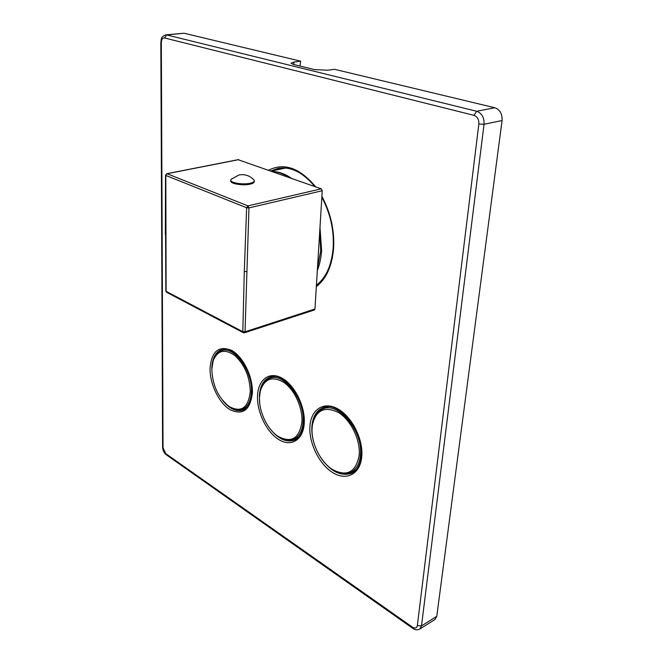 <?xml version="1.0" encoding="UTF-8"?>
<svg xmlns="http://www.w3.org/2000/svg" width="663" height="663" viewBox="0 0 663 663"><rect width="100%" height="100%" fill="white"/><g stroke="black" fill="none" stroke-linecap="round" stroke-linejoin="round"><path stroke-width="0.99" d="M299.966 66.035L300.662 61.187L184.099 33.233L165.775 34.874C159.907 37.31 161.598 39.44 160.827 42.424L162.609 447.069M436.776 616.317L434.994 619.482L419.729 629.088L421.494 625.913L484.04 124.279L502.073 120.525L436.776 616.317L421.494 625.913L417.35 625.599L478.843 124.014L484.04 124.279C484.321 117.566 481.877 113.232 476.697 111.276L494.797 107.737C499.968 109.652 502.388 113.912 502.073 120.525M494.797 107.737L334.492 69.3L327.779 70.228L314.502 69.59L293.402 64.427L291.016 63.25L293.982 62.049L293.866 64.543M300.662 61.187L293.982 62.049M325.342 407.024L323.072 408.872M279.413 168.178L273.628 170.548M272.327 376.576L270.396 378.101M294.372 438.997L296.842 438.798M276.604 435.301L278.758 436.867C284.079 440.282 289.01 441.102 293.552 439.337C299.17 436.776 302.345 430.983 303.074 421.983C305.162 399.632 283.449 371.943 269.642 378.374C265.125 380.148 262.067 384.068 260.476 390.134L259.937 392.836M301.914 421.908C302.809 408.002 294.753 390.167 284.286 382.692C272.526 375.697 264.554 378.407 260.368 390.814L259.482 397.203C258.736 411.425 267.33 429.549 278.211 436.445C291.43 443.373 299.336 438.525 301.914 421.908M224.152 349.111L222.536 350.371M243.42 408.897L245.476 408.839M228.163 405.814L229.962 407.107C234.37 409.941 238.481 410.679 242.293 409.328C247.805 406.974 250.829 401.165 251.368 391.908C252.752 370.94 233.84 345.406 221.459 350.727C217.663 352.078 214.936 355.227 213.295 360.191L212.699 362.404M250.266 391.841C249.893 376.916 244.738 364.799 234.801 355.492C224.658 348.531 217.431 350.321 213.138 360.871L211.82 369.448C212.525 385.626 218.384 398.032 229.406 406.684C241.34 412.825 248.294 407.878 250.266 391.841M351.034 472.263L353.967 471.849M356.081 469.901L350.57 472.479C356.213 469.686 359.487 463.967 360.407 455.332C363.39 431.381 338.13 401.148 322.682 409.03C317.287 411.391 313.914 416.314 312.555 423.79L312.157 427.138M332.113 469.305C346.84 477.169 355.857 472.479 359.18 455.249C360.597 440.157 351.025 420.325 338.785 412.726C325.027 405.847 316.268 409.751 312.497 424.453L312.107 427.842C310.964 442.544 320.121 461.647 332.113 469.305L332.644 469.719C339.125 473.888 345.1 474.807 350.57 472.479M317.32 270.537C319.69 264.537 321.124 257.799 321.613 250.324L319.989 227.276M291.281 178.214C285.115 173.955 278.957 171.709 272.816 171.485M319.74 231.263L320.718 250.722L317.469 268.15M289.134 177.46C283.457 173.756 277.805 171.75 272.161 171.444M238.224 159.75L321.248 188.831L322.243 190.737L314.95 309.016L314.386 309.961L244.498 332.776L245.02 331.807L248.956 207.9L247.937 205.878L167.059 173.739L165.535 175.173M166.67 292.317L165.849 291.049L166.562 292.25L243.238 332.652L242.807 331.691L244.307 271.457L246.628 207.751L165.816 175.446L166.115 291.347L242.807 331.691L245.02 331.807L314.95 309.016M243.967 332.71L243.338 332.702M321.248 188.831L247.937 205.878L246.628 207.751L248.956 207.9L322.243 190.737M238.821 159.634L167.059 173.739L165.526 175.214L165.336 234.569M165.601 234.884L165.849 290.991M254.277 180.991L254.261 181.529C254.343 182.632 252.959 183.51 250.108 184.165C243.188 185.814 230.724 183.866 230.707 181.165L230.716 180.792M231.031 179.325L239.036 174.957C244.73 173.979 249.619 175.554 253.697 179.681L254.294 180.626C254.377 181.728 252.993 182.598 250.142 183.253C243.222 184.902 230.741 182.963 230.732 180.261L231.312 179.051M478.843 124.014C479.026 119.547 477.401 116.655 473.954 115.337L476.697 111.276L166.711 34.948L184.099 33.233M473.954 115.337L164.515 37.948C162.568 37.808 161.515 39.382 161.333 42.689L163.04 447.807L165.75 453.625L412.427 627.123C415.096 628.706 416.745 628.201 417.35 625.599M361.766 456.658C360.307 474.153 346.451 481.205 332.876 472.686C319.276 464.407 308.809 443.174 309.919 426.475C310.839 409.676 323.511 400.958 337.649 408.806C351.796 416.381 363.44 439.287 361.766 456.658M304.251 423.176C303.306 440.017 291.132 447.31 278.874 439.602C266.592 432.143 256.838 412.063 257.517 395.968C258.015 379.783 269.153 371.007 281.874 378.067C294.604 384.88 305.386 406.444 304.251 423.176M252.388 392.985C250.224 410.157 242.757 415.718 229.995 409.668C218.848 402.905 209.723 383.86 210.047 368.33C211.53 351.324 218.699 345.324 231.544 350.329C243.056 356.487 253.084 376.857 252.388 392.985M268.623 170.192C284.253 162.394 299.941 167.954 315.687 186.867M321.895 196.414C330.671 212.815 334.583 230.094 333.605 248.269C332.064 266.078 326.304 278.866 316.334 286.631M164.515 37.948L166.711 34.948L165.775 34.874M161.333 42.689L160.827 42.424M163.04 447.807L162.609 447.177C162.791 450.343 163.985 452.854 166.214 454.727L166.338 454.818M165.75 453.625L166.214 454.727L412.834 628.408M412.427 627.123L412.726 628.333C414.823 629.991 417.16 630.24 419.729 629.088M314.312 444.135C312.364 438.052 311.56 432.21 311.883 426.607C312.654 416.986 316.284 410.704 322.782 407.762C337.608 399.565 364.625 431.083 361.327 456.086C360.307 464.945 357.059 470.672 351.581 473.283C339.812 476.888 328.914 470.655 318.878 454.578M270.844 170.979L277.88 168.443C290.469 166.148 302.784 172.181 314.809 186.552M259.73 403.452L259.374 396.093C259.937 386.181 263.41 379.874 269.791 377.172C282.894 370.435 306.248 399.308 303.878 422.704C303.032 431.978 299.9 437.787 294.488 440.133C285.944 442.818 277.515 438.649 269.211 427.618M211.812 368.446C212.185 358.343 215.458 352.053 221.649 349.583C233.243 343.956 253.714 370.592 252.073 392.595C251.401 402.168 248.426 408.002 243.164 410.099C236.376 412.137 229.522 408.905 222.602 400.402M244.307 271.457L246.57 271.59M281.485 168.899L284.518 167.963M321.837 197.243C330.348 213.295 334.127 230.177 333.174 247.896C331.608 265.391 326.022 277.822 316.417 285.198M293.552 439.337L298.64 437.199M269.642 378.374L274.722 376.509M260.368 390.814L260.476 390.134M278.211 436.445L278.758 436.867M242.293 409.328L246.976 407.53M221.459 350.727L226.141 349.169M213.138 360.871L213.295 360.191M229.406 406.684L229.962 407.107M322.682 409.03L328.193 406.784M312.497 424.453L312.555 423.79M285.562 168.046L271.126 171.079M238.506 159.601L166.753 173.706M230.732 180.261L230.707 181.165"/></g></svg>
